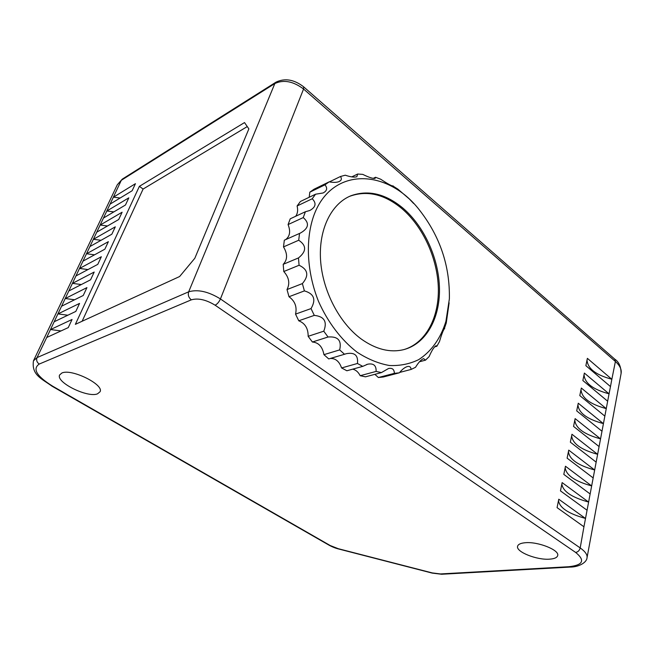 <?xml version="1.0" encoding="UTF-8"?>
<svg xmlns="http://www.w3.org/2000/svg" width="654" height="654" viewBox="0 0 654 654"><rect width="100%" height="100%" fill="white"/><g stroke="black" fill="none" stroke-linecap="round" stroke-linejoin="round"><path stroke-width="0.98" d="M525.088 542.746C537.776 541.365 559.799 550.096 557.674 555.606C557.077 557.625 554.428 558.81 549.736 559.154C536.885 560.29 515.597 551.772 517.608 546.229C518.156 544.316 520.649 543.155 525.088 542.746M61.877 373.009C71.466 368.333 104.37 384.658 100.046 391.762L97.495 393.847C87.611 398.082 55.615 382.279 59.637 374.946L61.877 373.009M122.273 179.147L117.303 184.763L121.301 180.3L274.835 83.549L276.037 82.134C284.907 77.924 294.096 79.477 303.603 86.794L303.562 89.026L615.398 361.49L611.858 379.246C595.884 375.004 587.611 368.586 587.03 359.986M611.842 379.295L610.476 386.563L585.87 365.684L587.366 358.343L611.76 379.222M610.476 386.563L609.062 393.814C592.998 389.531 584.66 383.154 584.047 374.701M609.054 393.847L607.656 401.221L582.861 380.538L584.374 373.082L609.005 393.806M607.656 401.221L606.266 408.603M581.014 389.629C581.676 397.943 590.096 404.278 606.266 408.619L604.844 416.124L579.804 395.605L581.332 388.043L606.209 408.603M604.844 416.124L603.429 423.612C587.145 419.239 578.651 412.952 577.94 404.777M603.421 423.653L601.991 431.239L576.697 410.892L578.259 403.224L603.372 423.612M601.991 431.239L600.552 438.842M600.544 438.883L599.089 446.576L573.55 426.416L575.128 418.625L600.495 438.842M599.089 446.576L597.633 454.293M571.653 435.752C572.463 443.625 581.12 449.813 597.633 454.309L596.154 462.141L570.353 442.169L571.956 434.264L597.576 454.293M596.154 462.141L594.674 469.973C578.038 465.444 569.291 459.312 568.44 451.587M594.666 470.013L593.17 477.935L567.108 458.16L568.735 450.132L594.617 469.973M593.17 477.935L591.666 485.889M565.179 467.667C566.086 475.229 574.915 481.303 591.666 485.906L590.137 493.974L563.813 474.395L565.465 466.245L591.608 485.889M590.137 493.974L588.616 502.043M561.86 483.993C562.824 491.383 571.743 497.4 588.616 502.059L587.063 510.251L560.462 490.884L562.146 482.611L588.559 502.043M587.063 510.251L585.518 518.442C568.522 513.75 559.513 507.782 558.5 500.572M585.51 518.475L583.94 526.772L557.069 507.635L558.769 499.223L585.461 518.442M583.94 526.772L580.196 547.929L220.439 298.935C208.364 291.529 197.778 289.15 188.679 291.807L37.041 357.599L33.444 360.844C31.441 374.995 41.415 378.502 52.05 386.212L329.436 545.395C334.823 548.232 338.568 548.951 338.38 548.919L432.22 573.108L441.63 574.253L569.969 567.083C578.365 567.173 586.605 562.8 587.014 557.846C587.57 554.845 585.297 551.543 580.196 547.929C579.485 550.521 577.964 552.025 575.651 552.442L215.117 305.205C206.075 299.696 198.146 297.905 191.328 299.834L39.24 364.057C32.226 368.889 36.698 376.263 52.672 386.187L330.254 545.55L338.29 548.706L432.229 572.912L440.469 573.942L568.808 566.724C583.106 565.162 585.387 560.404 575.651 552.442M329.158 181.853L314.018 189.227L309.816 192.186L324.956 184.829L329.158 181.853C333.499 182.638 336.818 182.531 339.124 181.559C341.535 180.406 341.985 178.722 340.456 176.506L345.263 175.198C350.634 177.005 354.493 177.512 356.839 176.711L357.681 174.029L362.782 174.389C368.97 177.438 373.091 178.763 375.134 178.354L375.551 177.275L380.644 179.204C387.364 183.651 391.452 185.924 392.931 186.014L397.885 189.145L409.322 198.963L413.63 203.476M309.195 197.271L309.816 192.186M315.539 194.222L300.407 201.489L297.096 205.969L312.236 198.751L315.539 194.222L323.109 192.971C327.082 190.845 327.695 188.131 324.956 184.829M295.649 216.286C297.644 213.596 298.126 210.155 297.096 205.969M305.393 211.741L290.237 218.812L288.079 224.575L303.243 217.586L305.393 211.741L309.792 210.498C315.817 207.171 316.634 203.255 312.236 198.751M285.594 239.642C289.918 236.372 290.744 231.352 288.079 224.575M299.524 233.437L284.327 240.206L283.501 246.91L298.714 240.239L299.524 233.437L300.153 233.192C308.696 228.434 309.726 223.235 303.243 217.586M323.926 354.656L339.663 349.898L344.519 354.264L328.741 358.923L323.926 354.656C322.496 346.751 318.653 342.541 312.391 342.017L308.148 336.311C308.23 328.48 305.107 323.305 298.764 320.787L295.534 314.116C297.169 306.889 294.995 301.102 288.994 296.736L287.008 289.558C290.123 283.444 289.052 277.435 283.787 271.524L283.198 264.33C287.58 259.752 287.686 253.94 283.501 246.91M341.584 367.949L357.436 363.477L362.757 366.363L346.882 370.769L341.584 367.949C339.279 361.368 335.502 358.212 330.237 358.482M360.174 375.698L376.099 371.423L381.429 372.592L365.48 376.827L360.174 375.698C358.327 372.069 355.833 369.886 352.702 369.15M378.372 377.53L394.354 373.352L399.357 372.813L383.367 376.982L378.372 377.53L374.865 374.333M444.279 328.758L446.249 323.043L449.126 302.827M313.503 216.433C330.834 166.459 387.062 167.947 419.549 210.155C440.077 236.535 450.017 266.129 449.363 298.919L445.914 321.376C440.575 338.527 431.493 351.28 418.683 359.651C409.706 364 399.937 365.954 389.392 365.504C378.601 363.583 367.85 359.169 357.158 352.253C341.47 340.203 327.858 322.389 318.457 301.249C306.988 272.465 305.246 240.68 313.503 216.433M402.946 208.127C385.574 193.739 368.243 189.619 350.945 195.75C331.3 203.664 318.523 229.399 320.566 260.21C322.594 290.997 339.451 323.141 361.335 339.083C375.837 349.326 389.858 352.866 403.404 349.71C425.729 344.143 439.84 318.997 439.48 289.125C439.087 259.213 424.577 226.627 402.946 208.127M404.213 349.506C425.803 342.925 439.071 317.68 438.344 288.185C437.583 258.649 423.163 226.783 401.858 208.593C384.495 194.222 367.164 190.11 349.874 196.241L348.819 196.69M283.198 264.33L298.469 257.938C306.554 251.43 306.636 245.536 298.714 240.239M298.469 257.938L299.082 265.254C308.05 269.497 309.146 275.612 302.385 283.591L304.396 290.899C314.075 293.703 316.283 299.597 311.026 308.59L314.296 315.383C324.294 316.446 327.45 321.719 323.771 331.194L328.046 337.014C337.954 336.197 341.829 340.497 339.663 349.898M357.436 363.477C358.384 355.335 354.64 352.081 346.211 353.716L344.519 354.264M376.099 371.423C376.377 365.529 373.589 363.117 367.728 364.188L362.757 366.363M394.354 373.352C394.264 369.387 392.326 367.769 388.558 368.488L381.429 372.592M399.684 372.42L411.129 369.436C410.859 367.017 409.649 366.044 407.499 366.518C404.932 367.213 402.218 369.306 399.357 372.813M411.129 369.436L415.527 367.295C418.47 362.414 421.16 359.536 423.596 358.654L425.525 360.15L429.114 356.602C431.869 350.323 434.199 346.685 436.104 345.696L436.872 346.252L439.488 341.535C441.744 333.973 443.428 329.649 444.556 328.561L444.695 328.635M434.583 346.882L436.872 346.252M419.476 361.76L425.525 360.15M312.391 342.017L328.046 337.014M308.148 336.311L323.771 331.194M298.764 320.787L314.296 315.383M295.534 314.116L311.026 308.59M288.994 296.736L304.396 290.899M287.008 289.558L302.385 283.591M283.787 271.524L299.082 265.254M329.387 181.894L340.456 176.506M351.746 176.882L357.681 174.029M373.262 178.354L375.551 177.275M392.621 186.014L393.062 185.81M50.546 329.551L72.054 319.479L68.261 327.605L46.704 337.497L37.041 357.599C36.125 360.207 36.861 362.357 39.24 364.057M57.969 313.92L79.551 303.407L75.823 311.41L54.192 321.743L57.887 313.961M65.286 298.535L86.933 287.605L83.254 295.477L61.558 306.236L65.204 298.576M72.48 283.378L94.192 272.048L90.579 279.798L68.817 290.965L72.398 283.419M79.567 268.459L101.337 256.736L97.781 264.363L75.954 275.939L79.486 268.508M86.549 253.768L108.368 241.669L104.869 249.174L82.993 261.134L86.467 253.817M93.424 239.299L115.292 226.832L111.842 234.222L89.917 246.55L93.342 239.348M100.201 225.05L122.11 212.223L118.717 219.499L96.743 232.195L100.119 225.09M106.872 211.005L128.822 197.843L125.478 205.004L103.463 218.044L106.79 211.054M113.444 197.173L135.435 183.684L132.141 190.739L110.085 204.113L113.363 197.222M275.833 82.265L122.462 179.024L121.301 180.3L113.387 197.156M75.357 324.351L179.621 276.528L194.827 258.256L248.863 128.895L244.522 122.576L139.384 186.341L75.357 324.351M139.384 186.341L143.103 189.047L82.134 321.245M247.269 126.574L143.103 189.047M46.704 337.497L50.464 329.591M120.123 198.023L113.33 197.148M113.837 211.904L106.757 210.98M107.477 225.99L100.087 225.025M101.043 240.296L93.318 239.274M600.56 438.859C584.153 434.411 575.577 428.174 574.817 420.146M94.544 254.815L86.434 253.744M87.963 269.571L79.453 268.434M81.317 284.547L72.365 283.354M74.605 299.769L65.163 298.502M67.836 315.228L57.854 313.895M61.018 330.932L50.423 329.526M215.117 305.205C217.275 304.085 219.049 301.993 220.439 298.935L303.562 89.026C293.254 81.268 283.673 79.436 274.835 83.549L188.679 291.807C187.747 294.946 188.63 297.619 191.328 299.834M52.672 386.187L52.05 386.212M330.254 545.55L329.436 545.395M440.469 573.942L441.63 574.253M568.808 566.724L569.969 567.083M303.669 86.859L614.719 359.111L615.398 361.49C619.927 365.553 621.823 369.567 621.087 373.524L587.055 557.609M54.192 321.743L50.497 329.51M61.558 306.236L57.928 313.879M68.817 290.965L65.236 298.494M75.954 275.939L72.439 283.346M82.993 261.134L79.526 268.426M89.917 246.55L86.508 253.736M96.743 232.195L93.383 239.266M103.463 218.044L100.152 225.017M110.085 204.113L106.823 210.98M349.874 196.241L350.945 195.75M366.575 364.531L367.736 364.213M345.312 353.986L346.211 353.716M614.825 359.201C618.962 361.915 621.055 366.69 621.087 373.524M117.303 184.763L33.607 360.509"/></g></svg>
